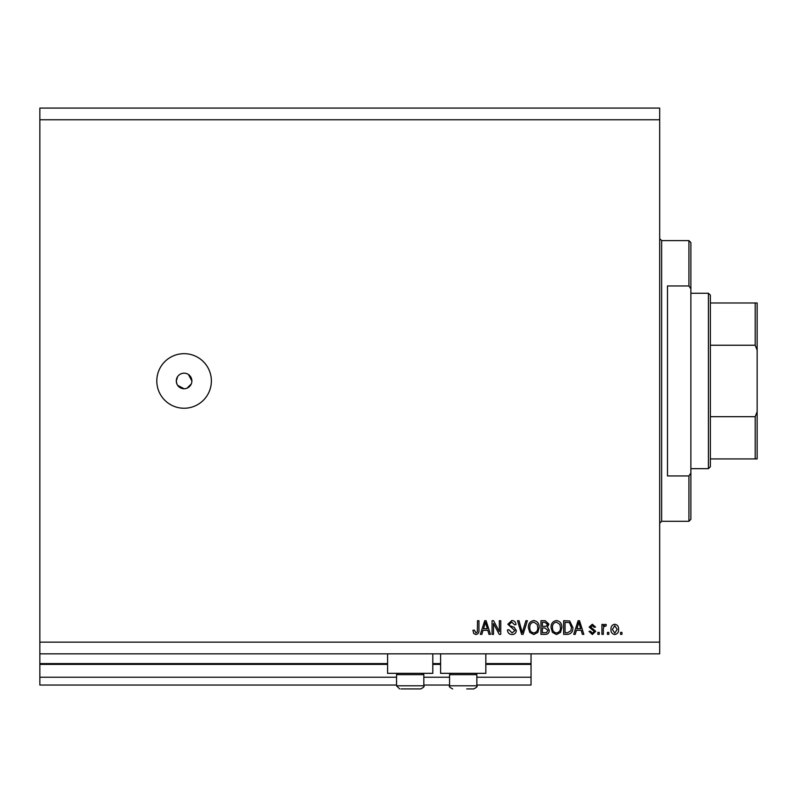 <?xml version="1.0" encoding="UTF-8"?>
<svg xmlns="http://www.w3.org/2000/svg" width="797" height="797" viewBox="0 0 797 797"><rect width="100%" height="100%" fill="white"/><g stroke="black" fill="none" stroke-linecap="round" stroke-linejoin="round"><path stroke-width="1.2" d="M39.85 119.769L659.687 119.769L659.687 108.073L39.85 108.073L39.85 685.031L396.547 685.031M423.835 685.031L449.568 685.031M476.855 685.031L531.041 685.031L531.041 677.231L476.855 677.231M39.85 677.231L396.547 677.231M423.835 677.231L449.568 677.231M485.821 664.369L531.041 664.369L531.041 677.231M531.041 664.369L531.041 663.592L485.821 663.592M39.85 663.592L387.581 663.592M432.801 663.592L440.602 663.592M531.041 653.839L531.041 663.592M432.801 653.839L432.801 673.335L387.581 673.335L387.581 653.839M440.602 653.839L440.602 673.335L485.821 673.335L485.821 653.839M177.611 376.622L176.296 380.956L176.884 383.945M177.601 385.29L184.087 388.757L185.611 388.607M184.087 373.165A7.801 7.801 0 0 0 176.296 380.956A7.801 7.801 0 0 0 184.087 388.757A7.801 7.801 0 0 0 191.888 380.956A7.801 7.801 0 0 0 184.087 373.165M182.573 373.315L181.108 373.753M179.763 374.47L178.578 375.447M184.087 353.669A27.287 27.287 0 0 0 156.8 380.956A27.287 27.287 0 0 0 184.087 408.243A27.287 27.287 0 0 0 211.374 380.956A27.287 27.287 0 0 0 184.087 353.669M191.738 382.48L191.888 380.956L188.421 374.47M39.85 653.839L659.687 653.839L659.687 119.769M493.482 623.493L493.482 634.352L492.058 634.352L492.058 620.704L493.572 620.704L499.33 631.583L499.33 620.704L500.745 620.704L500.745 634.352L499.231 634.352L493.482 623.493M516.336 630.557C516.087 633.127 514.653 634.452 512.043 634.532C509.173 634.352 507.649 632.818 507.48 629.919L508.894 629.74L512.162 632.938L514.922 630.596L507.828 624.27L511.794 620.534C514.384 620.654 515.779 622.019 515.978 624.609L514.563 624.778L511.833 622.128L509.253 624.3L509.691 625.685L514.234 627.299L516.336 630.557M527.375 620.704L523.081 634.352L521.617 634.352L517.532 620.704L518.996 620.704L522.274 632.758L525.91 620.704L527.375 620.704M533.791 634.532L529.766 632.39L528.391 627.707C528.222 623.653 530.025 621.261 533.801 620.534C537.497 621.242 539.3 623.573 539.2 627.548L537.806 632.439L533.791 634.532M556.475 634.532L552.451 632.39L551.066 627.707C550.906 623.653 552.71 621.261 556.485 620.534C560.181 621.242 561.975 623.573 561.875 627.548L560.49 632.439L556.475 634.532M576.42 630.278L575.225 634.352L573.75 634.352L578.104 620.704L579.489 620.704L583.852 634.352L582.378 634.352L581.182 630.278L576.42 630.278M621.949 632.4L621.949 634.352L620.534 634.352L620.534 632.4L621.949 632.4M39.85 642.153L659.687 642.153M618.582 629.291C618.771 632.24 617.496 633.994 614.766 634.532C612.086 634.004 610.811 632.29 610.96 629.391C610.811 626.482 612.076 624.768 614.766 624.25C617.426 624.758 618.701 626.432 618.582 629.291M608.838 632.4L608.838 634.352L607.414 634.352L607.414 632.4L608.838 632.4M603.339 629.212L603.339 634.352L601.924 634.352L601.924 624.43L603.339 624.43L603.339 626.014L605.013 624.25L606.358 624.778L605.82 626.203L604.863 626.024L603.598 627.179L603.339 629.212M599.264 632.4L599.264 634.352L597.85 634.352L597.85 632.4L599.264 632.4M595.718 631.324L592.37 634.532L588.993 631.344L590.408 631.164L592.47 633.107L594.303 631.573L589.162 627.08L592.31 624.25L595.548 627.09L594.124 627.259L592.36 625.665L590.587 626.88L595.718 631.324M572.864 627.458C573.103 631.493 571.379 633.794 567.673 634.352L563.648 634.352L563.648 620.704L569.666 620.963L572.864 627.458M549.292 630.347C549.183 632.997 547.808 634.332 545.168 634.352L540.964 634.352L540.964 620.704L545.198 620.704L548.944 624.141L547.419 627L549.292 630.347M483.032 630.278L481.846 634.352L480.362 634.352L484.725 620.704L486.11 620.704L490.464 634.352L488.989 634.352L487.804 630.278L483.032 630.278M475.869 634.532L473.737 633.565L472.92 630.278L474.345 630.098L475.929 632.938L477.343 631.901L477.533 620.704L478.947 620.704L478.947 629.969C479.226 632.549 478.19 634.063 475.869 634.532M187.076 388.159L191.29 383.945M614.736 625.665L612.375 629.381L614.806 633.107L617.167 629.381L614.736 625.665M578.164 624.709L576.879 628.684L580.714 628.684L578.801 622.128L578.164 624.709M565.063 622.298L565.063 632.758L567.504 632.758L570.901 630.766L571.449 627.438L569.387 622.577L565.063 622.298M556.495 622.128C553.606 622.716 552.271 624.579 552.49 627.727C552.391 630.666 553.716 632.4 556.465 632.938C559.285 632.36 560.62 630.557 560.46 627.498L559.863 624.42L556.495 622.128M542.388 622.298L542.388 626.382L546.284 626.243L547.519 624.36L544.71 622.298L542.388 622.298M542.388 627.976L542.388 632.758L546.573 632.589L547.878 630.357L544.999 627.976L542.388 627.976M533.811 622.128C530.922 622.716 529.587 624.579 529.806 627.727C529.716 630.666 531.041 632.4 533.781 632.938C536.6 632.36 537.935 630.557 537.776 627.498L537.188 624.42L533.811 622.128M484.785 624.709L483.5 628.684L487.336 628.684L485.413 622.128L484.785 624.709M422.51 673.335L423.835 674.661L396.547 674.661L396.547 685.809L423.835 685.809C424.701 686.406 423.665 687.442 420.716 688.927L401.011 688.927M419.381 688.927L420.716 688.927C423.665 687.442 424.701 686.406 423.835 685.809L423.835 674.661M406.709 688.927L413.683 688.927M475.53 673.335L476.855 674.661L449.568 674.661L449.568 685.809L476.855 685.809C477.722 686.406 476.686 687.442 473.737 688.927L466.703 688.927M470.031 688.927L473.737 688.927C476.686 687.442 477.722 686.406 476.855 685.809L476.855 674.661M688.927 285.964L688.927 240.614L690.879 242.567L690.879 288.873L688.927 285.964L667.487 285.964L667.487 475.948L688.927 475.948L690.879 473.049L690.879 519.345L688.927 521.298L688.927 475.948M690.879 473.049L690.879 288.873M757.15 380.956L757.15 318.392M708.423 293.246L710.366 295.189L710.366 466.723L708.423 468.666L708.423 293.246L690.879 293.246M710.366 302.99L757.15 302.99L757.15 458.923L755.197 458.923L757.15 458.923M757.15 350.202L755.197 345.231L755.197 302.99M710.366 345.231L755.197 345.231M710.366 416.682L755.197 416.682L757.15 411.71M710.366 458.923L755.197 458.923L755.197 416.682M757.15 302.99L756.433 302.99M39.85 664.369L387.581 664.369M432.801 664.369L440.602 664.369M688.927 240.614L661.64 240.614L661.64 521.298L659.687 523.25M396.547 685.809L399.666 688.927L396.547 685.809M397.872 673.335L396.547 674.661M449.568 685.809C448.701 686.406 449.747 687.442 452.686 688.927C449.747 687.442 448.701 686.406 449.568 685.809M450.893 673.335L449.568 674.661M661.64 240.614L659.687 238.672M688.927 521.298L661.64 521.298M708.423 468.666L690.879 468.666"/></g></svg>
